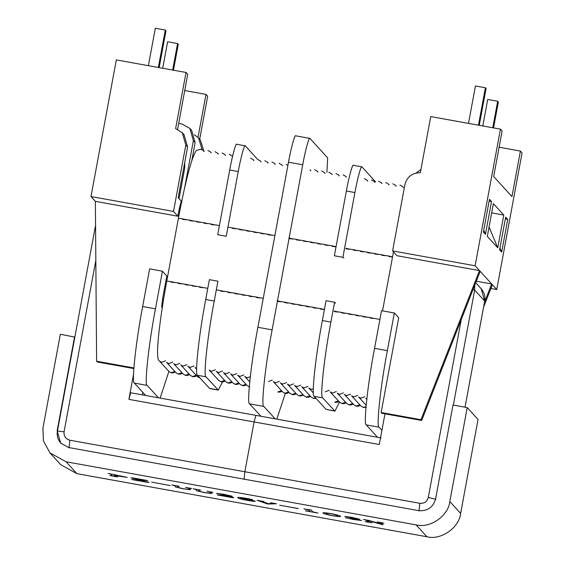 <?xml version="1.0" encoding="UTF-8"?>
<svg xmlns="http://www.w3.org/2000/svg" width="565" height="565" viewBox="0 0 565 565"><rect width="100%" height="100%" fill="white"/><g stroke="black" fill="none" stroke-linecap="round" stroke-linejoin="round"><path stroke-width="0.85" d="M95.831 260.458L64.071 431.822C63.732 436.194 65.66 438.991 69.869 440.22L244.857 471.761L254.088 421.949L128.898 399.377L133.531 374.355M128.898 399.377L130.67 392.781L381.064 437.917M461.245 319.613L428.277 497.475C427.034 501.685 424.223 503.627 419.844 503.309L244.857 471.761L244.031 479.417L244.857 471.761L254.088 421.949L379.284 444.514L384.97 413.834M255.903 415.374L254.088 421.949L255.903 415.374M145.664 395.486L134.378 383.091C131.363 383.6 135.911 341.493 142.655 306.527L149.633 268.891L162.438 271.193L166.809 276.002L162.473 299.408L163.532 299.598M476.316 281.208L491.684 283.976L484.473 302.353M480.186 271.341L479.494 270.593L396.983 255.712L392.611 250.909L475.123 265.783L479.494 270.593L420.989 419.696L421.674 420.452L480.186 271.341L496.748 289.541L490.9 288.482M173.519 211.416L177.89 216.218L95.372 201.345L91 196.542L173.519 211.416L185.807 145.085L182.311 132.754L175.63 128.615L186.033 72.468L187.707 74.305L177.622 129.343M202.108 149.626L198.513 137.888L194.374 134.738M191.775 160.757L195.13 142.655L193.364 140.713L189.861 128.382L181.775 123.912L178.731 123.368M189.861 128.382L191.627 130.324L195.13 142.655M198.513 137.888L200.278 139.83L203.923 151.215M184.578 188.117L193.364 140.713M184.691 162.614L184.727 168.066L183.858 167.113M179.056 198.654L184.727 168.066M182.022 201.917L178.187 197.701L187.58 147.027L185.807 145.085M182.311 132.754L184.077 134.696L187.58 147.027M177.89 216.218L179.352 208.315L181.132 201.719L181.626 201.804M198.018 137.373L205.985 94.39L207.659 96.22L199.692 139.188M91 196.542L116.326 59.904L186.033 72.468M205.709 299.507L209.382 279.661L217.921 281.201L214.241 301.046C207.567 335.666 203.061 377.349 206.048 376.848L218.267 390.104L209.728 388.565L197.51 375.308C194.522 375.81 199.028 334.127 205.709 299.507L214.241 301.046M229.715 169.987L238.246 171.527L226.247 236.269L217.709 234.736L229.715 169.987C232.173 156.159 236.057 142.055 236.77 144.336M285.297 393.438L276.801 419.124M260.896 416.257L249.617 403.862C246.594 404.378 251.15 362.271 257.894 327.297L288.496 162.197C291.017 148.016 295.001 133.545 295.735 135.89M275.127 418.82L263.841 406.433C260.825 406.941 265.373 364.835 272.118 329.868L302.72 164.761C305.241 150.58 309.224 136.109 309.959 138.453L327.651 157.889L326.944 172.325M295.608 135.812L309.959 138.453M95.372 201.345L96.615 361.226L133.884 367.942M222.532 381.947L218.267 390.104M238.246 171.527C240.704 157.699 244.589 143.595 245.309 145.876L257.64 159.422M236.643 144.259L245.309 145.876M162.247 307.727L161.647 307.063L162.473 299.408M168.879 371.424L160.142 398.092M158.468 397.795L147.183 385.401C144.167 385.909 148.715 343.803 155.46 308.836L162.438 271.193M184.698 90.548L205.985 94.39M421.674 420.452L381.841 413.276L381.149 412.521L398.706 317.805L394.335 312.996L381.53 310.686L374.553 348.33C367.808 383.296 363.26 425.403 366.275 424.894L377.554 437.289M96.615 361.226L97.307 361.981L133.841 368.571M381.919 430.318L379.08 427.204C376.064 427.712 380.612 385.605 387.357 350.639L394.335 312.996M416.038 173.031L420.925 169.535M392.611 250.909L404.9 184.578C407.082 176.76 412.224 172.812 420.332 172.721L430.735 116.581L500.449 129.145L502.123 130.981L493.676 176.527L511.961 196.613L520.4 151.067L522.067 152.896L496.748 289.541M491.67 212.878L503.803 215.067L493.386 203.619L487.32 236.354L497.737 247.802L489.057 227.003M501.671 252.117L507.737 219.382L505.675 217.115L499.608 249.85L501.671 252.117L499.947 248M505.336 218.952L507.737 219.382M497.737 247.802L503.803 215.067M485.455 234.305L491.522 201.571L489.459 199.304L483.393 232.038L485.455 234.305L483.732 230.181M489.12 201.133L491.522 201.571M475.123 265.783L500.449 129.145M339.487 402.082L334.925 411.136L322.707 397.873C319.719 398.382 324.225 356.692 330.899 322.078L334.579 302.226L335.476 303.207M343.845 258.05L342.906 257.301L354.905 192.552C357.37 178.731 361.247 164.62 361.967 166.901L375.527 181.796M353.302 165.291L361.967 166.901M492.369 284.732L483.598 307.106M420.989 419.696L381.149 412.521M334.925 411.136L326.062 409.399L314.175 396.333C311.181 396.842 315.687 355.159 322.368 320.539L326.047 300.686L334.579 302.226M342.906 257.301L334.374 255.761L346.373 191.012C348.831 177.191 352.715 163.08 353.429 165.368M520.4 151.067L499.107 147.225M162.699 68.266L167.614 41.746L177.572 43.54L178.265 44.296L173.462 70.201M177.572 43.54L172.657 70.06M148.39 65.681L155.333 28.25L165.291 30.044L165.976 30.8L159.153 67.623M165.291 30.044L158.348 67.482M468.498 123.389L475.433 85.951L485.392 87.745L486.084 88.507L479.254 125.324M485.392 87.745L478.456 125.183M482.807 125.967L487.715 99.447L497.68 101.241L498.365 101.997L493.563 127.902M497.68 101.241L492.765 127.761M381.361 522.851L383.063 524.807L367.61 520.471L369.065 522.124L371.989 522.83L365.273 521.615L367.879 521.912L366.339 520.16L363.401 519.475L368.754 520.422L381.432 524.087M363.401 519.475L368.754 520.422L381.1 524.045L380.174 522.66L377.243 521.954L383.96 523.169L381.361 522.858L383.063 524.807M367.61 520.471L369.065 522.138L371.989 522.83M354.665 518.712L361.635 520.52L353.28 519.482L345.575 517.745L352.807 519.306L358.436 519.864L350.484 518.02L356.338 518.606M345.575 517.745L348.598 518.402M350.406 517.936L356.338 518.621L344.784 516.445L351.642 517.314L359.467 519.143M344.777 516.41L351.642 517.314L359.467 519.157L354.665 518.727L361.621 520.478M340.236 516.184L340.236 516.198C341.415 516.883 338.929 516.742 332.778 515.781C326.224 514.454 323.039 513.571 323.237 513.126C322.128 512.441 324.67 512.596 330.864 513.571C337.312 514.877 340.434 515.753 340.236 516.184L340.236 516.184C340.434 515.767 337.312 514.892 330.864 513.585L330.864 513.571C324.67 512.61 322.128 512.455 323.237 513.126L323.166 512.964M303.892 508.895L311.223 510.033L312.869 511.911L317.855 513.055L305.601 510.859L310.1 511.417L308.808 509.955L303.892 508.895L311.223 510.033M279.696 505.195L298.348 508.634L279.696 505.195M262.266 501.416L268.65 503.832L272.648 503.337L270.586 502.73L276.469 503.789L267.662 504.022L257.096 500.308L263.897 501.522L262.266 501.43L268.311 503.754L272.655 503.323M241.071 498.337L247.209 499.17L255.189 501.176C255.705 501.628 253.282 501.402 247.915 500.484C241.121 499.17 237.801 498.288 237.964 497.843C236.664 497.052 239.765 497.271 247.258 498.5L252.583 499.721L247.067 498.556C241.481 497.687 239.482 497.617 241.064 498.351L247.209 499.185L255.189 501.162M237.879 497.638L237.964 497.843C236.664 497.066 239.758 497.285 247.258 498.514L252.576 499.686M218.69 493.648L232.25 496.24L219.298 495.152L233.606 497.433L233.063 497.786L217.469 494.968L229.115 495.696M220.046 494.093L218.69 493.662L223.316 494.269L229.107 495.71L224.573 495.512M216.423 493.344L223.888 494.283M232.25 496.24L223.881 494.297M219.298 495.152L233.606 497.433M198.379 489.876L199.664 491.352L205.152 492.701L210.717 493.337L209.453 491.882L206.917 491.253L212.843 492.32L210.639 492.087L211.896 493.527L204.94 492.736L196.888 490.844L195.617 489.389L193.082 488.753L200.589 490.109L198.386 489.869L199.664 491.338L205.159 492.687L210.724 493.323M206.91 491.268L212.92 492.426M211.896 493.527L210.632 492.087M177.043 486.02L178.321 487.489L183.816 488.845L189.381 489.474M189.296 488.238L190.553 489.7L183.597 488.895L175.546 486.995L174.274 485.54L171.739 484.925L179.253 486.26L177.043 486.027L178.321 487.503L183.816 488.859L189.381 489.488L188.11 488.04L185.574 487.404L191.507 488.478L189.296 488.238L190.56 489.686M151.653 482.115L170.305 485.568M135.402 480.088L149.075 482.213L147.677 482.39L131.716 479.516L144.033 479.989L131.991 478.131L131.009 477.934L132.62 477.856L147.635 480.568L135.402 480.102L148.094 482.03M114.243 475.497L114.956 476.323L117.492 476.952L109.977 475.596L112.195 475.822L110.648 474.07L108.113 473.456L127.167 477.34L114.236 475.511L114.956 476.337L117.492 476.952M109.9 475.504L112.188 475.836M108.113 473.456L127.167 477.34M74.566 336.818L57.157 430.756L60.66 443.08L68.746 447.551L418.722 510.64C427.472 511.283 433.094 507.391 435.587 498.973L453.003 405.034L467.227 407.598L478.039 419.47L460.63 513.416C459.289 527.724 440.742 540.564 426.9 536.75L76.918 473.661L60.745 464.72L49.932 452.84L43.406 440.848L42.933 428.192L60.342 334.247L74.841 337.114M467.227 407.598L449.818 501.536C448.476 515.852 429.93 528.685 416.087 524.871L66.105 461.782L49.932 452.84M113.417 474.565L114.165 475.405L124.017 476.796L114.801 474.734L113.417 474.565L114.165 475.419L124.046 476.86M131.009 477.934L132.62 477.856M132.62 477.87L147.635 480.582M131.716 479.516L144.033 480.003M148.094 482.044L149.075 482.228M171.739 484.925L179.246 486.274M185.574 487.418L191.584 488.577M193.075 488.767L200.589 490.123M217.341 494.82L224.566 495.526M241.234 498.535L247.873 500.406C251.877 501.056 253.395 501.148 252.421 500.668L247.166 499.276L241.234 498.535M252.484 500.83L252.421 500.668C253.395 501.134 251.884 501.042 247.873 500.392L241.234 498.521M257.096 500.308L263.897 501.522M270.579 502.744L276.546 503.895M279.689 505.209L298.271 508.549M305.524 510.767L310.107 511.452M311.223 510.047L312.862 511.925L317.777 512.964M330.935 513.67C326.81 513.119 325.299 513.126 326.401 513.698C326.033 514.016 328.131 514.68 332.7 515.697C336.846 516.255 338.308 516.233 337.072 515.626C337.524 515.322 335.476 514.673 330.935 513.67M326.401 513.684L326.401 513.684C326.033 514.002 328.131 514.666 332.707 515.683C336.853 516.241 338.308 516.219 337.079 515.612M347.143 516.735L347.984 517.074M348.598 518.416L358.471 519.962M365.195 521.523L366.501 521.749M366.501 521.763L367.879 521.94M377.236 521.968L383.96 523.169M142.38 394.893L142.846 392.393M69.043 447.875L69.869 440.22M64.071 431.822L57.432 431.039C56.641 435.566 57.814 439.683 60.956 443.405M484.671 301.152L484.706 301.117C485.497 296.597 484.325 292.472 481.182 288.75L484.685 301.081L465.016 407.195L484.706 301.117L474.664 290.064L474.734 285.233M453.342 405.091L474.664 290.064L473.053 289.513M419.018 510.965L419.844 503.309M435.883 499.298L428.277 497.475M249.617 403.862L263.841 406.433M257.894 327.297L272.118 329.868M288.496 162.197L302.72 164.761M180.284 208.485L179.352 208.315M209.403 388.367L217.942 389.907M197.51 375.308L206.048 376.848M162.332 307.183L161.647 307.063M134.378 383.091L147.183 385.401M142.655 306.527L155.46 308.836M354.905 192.552L346.373 191.012M334.6 410.939L326.062 409.399M322.707 397.873L314.175 396.333M330.899 322.078L322.368 320.539M379.08 427.204L366.275 424.894M387.357 350.639L374.553 348.33M416.087 524.871L426.9 536.75M66.105 461.782L76.918 473.661M449.818 501.536L460.63 513.416M366.763 399.377L365.753 398.269L366.791 399.088M373.303 318.257L379.913 319.402M384.942 255.486L388.339 255.952C393.565 257.061 393.741 257.259 388.875 256.545M366.162 405.253L358.634 396.99L360.858 398.219L364.757 396.686M366.191 316.972L369.588 317.438C374.814 318.547 374.998 318.745 370.132 318.031M377.823 254.208L381.227 254.674C386.453 255.783 386.63 255.98 381.763 255.267M403.325 187.368L402.548 186.514L403.191 187.481M365.979 407.309L363.556 407.542L360.993 406.108L351.522 395.705L353.747 396.934L357.645 395.408M359.079 315.694L362.476 316.16C367.702 317.269 367.886 317.466 363.02 316.753M360.993 406.108L363.217 407.337L366.021 406.8M370.711 252.922L374.108 253.388C379.334 254.497 379.518 254.695 374.652 253.982M396.213 186.09L395.436 185.235L396.079 186.196M360.209 405.253L358.697 406.087L356.444 406.263L353.874 404.823L344.41 394.419L346.635 395.648L350.526 394.123M351.967 314.408L355.364 314.875C360.59 315.983 360.767 316.181 355.908 315.468M353.874 404.823L356.098 406.051L359.785 404.78M363.599 251.637L366.996 252.11C372.222 253.212 372.406 253.41 367.54 252.703M389.101 184.804L388.325 183.95L388.967 184.917M353.097 403.968L351.585 404.808L349.332 404.978L346.762 403.537L337.298 393.141L339.523 394.37L343.414 392.845M344.855 313.123L348.252 313.596C353.478 314.698 353.655 314.903 348.789 314.189M346.762 403.537L348.986 404.773L352.673 403.502M356.487 250.359L359.884 250.825C365.11 251.934 365.287 252.131 360.428 251.418M381.982 183.526L381.206 182.672L381.855 183.632M345.985 402.683L344.473 403.523L342.221 403.693L339.65 402.259L330.186 391.856L332.404 393.085L336.302 391.559M337.736 311.845L341.14 312.311C346.366 313.42 346.543 313.617 341.677 312.904M339.65 402.259L341.874 403.488L345.561 402.216M349.375 249.073L352.772 249.546C357.998 250.648 358.175 250.846 353.309 250.14M374.87 182.241L374.094 181.386L374.743 182.354M334.763 402.202L338.442 400.938M325.292 391.806L329.19 390.281M367.759 180.962L366.982 180.108L367.624 181.068M334.021 311.033C339.247 312.134 339.431 312.332 334.565 311.626M345.66 248.261C350.886 249.37 351.063 249.568 346.197 248.854M323.512 309.281L324.437 309.359M335.144 246.51L336.069 246.594M313.391 393.007L308.843 388.014L311.068 389.243L313.307 388.995M316.4 307.996L319.797 308.462C325.023 309.571 325.2 309.768 320.341 309.062M328.032 245.231L331.429 245.697C336.655 246.806 336.839 247.004 331.973 246.291M316.04 398.389L313.766 398.565L311.195 397.131L301.731 386.728L303.956 387.957L307.847 386.432M309.288 306.717L312.685 307.183C317.911 308.292 318.088 308.49 313.222 307.777M311.195 397.131L313.42 398.36L315.757 398.071M320.92 243.946L324.317 244.412C329.543 245.521 329.72 245.719 324.861 245.005M346.416 177.113L345.639 176.259L346.288 177.219M310.418 396.277L308.907 397.11L306.654 397.287L304.083 395.846L294.612 385.443L296.837 386.679L300.735 385.146M302.169 305.432L305.573 305.898C310.792 307.007 310.976 307.205 306.11 306.491M304.083 395.846L306.308 397.075L309.994 395.804M313.808 242.66L317.205 243.134C322.431 244.235 322.608 244.44 317.742 243.727M339.304 175.828L338.527 174.973L339.177 175.941M303.306 394.992L301.795 395.832L299.535 396.001L296.971 394.568L287.5 384.165L289.725 385.394L293.623 383.868M295.057 304.147L298.454 304.62C303.68 305.729 303.864 305.926 298.998 305.213M296.971 394.568L299.196 395.797L302.875 394.525M306.689 241.382L310.093 241.848C315.312 242.957 315.496 243.155 310.63 242.441M332.192 174.55L331.415 173.695L332.058 174.656M296.194 393.713L294.676 394.547L292.423 394.723L289.859 393.282L280.388 382.879L282.613 384.108L286.512 382.583M287.945 302.868L291.342 303.334C296.569 304.443 296.752 304.641 291.886 303.928M289.859 393.282L292.077 394.511L295.763 393.24M299.577 240.097L302.974 240.57C308.2 241.672 308.384 241.869 303.518 241.163M325.08 173.264L324.303 172.41L324.946 173.377M289.075 392.428L287.564 393.261L285.311 393.438L282.74 391.997L273.276 381.601L275.501 382.83L279.393 381.304M280.833 301.583L284.23 302.056C289.457 303.158 289.633 303.356 284.774 302.649M282.74 391.997L284.965 393.233L288.651 391.962M292.465 238.818L295.862 239.285C301.089 240.393 301.272 240.591 296.406 239.878M317.968 171.986L317.184 171.131L317.834 172.092M277.853 391.948L281.54 390.676M268.389 381.545L272.281 380.019M310.849 170.701L310.072 169.846L310.722 170.807M277.118 300.771C282.345 301.88 282.521 302.077 277.655 301.364M288.75 237.999C293.977 239.108 294.153 239.306 289.294 238.6M259.49 297.741L263.276 298.278M271.122 234.969L274.908 235.506M249.73 381.862L244.822 376.474L247.046 377.702L250.267 376.869M252.378 296.456L255.776 296.922C261.002 298.03 261.185 298.228 256.319 297.515M264.01 233.691L267.407 234.157C272.634 235.266 272.817 235.464 267.951 234.75M249.744 387.025L247.173 385.591L237.71 375.188L239.934 376.417L243.826 374.892M245.267 295.177L248.664 295.643C253.89 296.752 254.066 296.95 249.2 296.237M247.173 385.591L249.398 386.82M256.898 232.406L260.296 232.872C265.522 233.981 265.705 234.178 260.839 233.465M282.401 165.573L281.617 164.719L282.267 165.679M246.397 384.737L244.885 385.57L242.632 385.747L240.061 384.306L230.598 373.903L232.822 375.132L236.714 373.606M238.148 293.892L241.552 294.358C246.778 295.467 246.954 295.665 242.088 294.951M240.061 384.306L242.286 385.535L245.973 384.264M249.787 231.12L253.184 231.594C258.41 232.695 258.586 232.893 253.727 232.187M275.282 164.288L274.505 163.433L275.155 164.401M239.285 383.451L237.773 384.292L235.513 384.461L232.95 383.028L223.479 372.625L225.703 373.853L229.602 372.328M231.036 292.606L234.44 293.08C239.659 294.181 239.843 294.386 234.976 293.673M232.95 383.028L235.174 384.257L238.861 382.985M242.668 229.842L246.072 230.308C251.298 231.417 251.474 231.615 246.608 230.901M268.17 163.01L267.393 162.155L268.043 163.116M232.173 382.166L230.661 383.006L228.401 383.176L225.838 381.742L216.367 371.339L218.591 372.568L222.49 371.043M223.924 291.328L227.321 291.794C232.547 292.903 232.731 293.101 227.864 292.388M225.838 381.742L228.062 382.971L231.742 381.7M235.556 228.557L238.96 229.03C244.179 230.132 244.363 230.329 239.496 229.623M261.058 161.724L260.281 160.87L260.924 161.837M225.061 380.888L223.542 381.721L221.289 381.898L218.719 380.457L209.255 370.061L211.48 371.29L215.378 369.764M216.812 290.043L220.209 290.516C225.435 291.618 225.612 291.815 220.753 291.109M218.719 380.457L220.943 381.686L224.63 380.422M228.444 227.278L231.841 227.744C237.067 228.853 237.251 229.051 232.385 228.338M253.946 160.446L253.169 159.591L253.812 160.552M196.634 369.263L195.031 367.497L196.641 368.564M202.581 287.479L207.786 288.298M214.22 224.715L219.418 225.534M200.024 378.063L197.383 376.615L187.912 366.212L190.137 367.441L194.035 365.915M195.469 286.201L198.873 286.667C204.092 287.776 204.276 287.973 199.41 287.26M197.383 376.615L199.855 377.879M207.101 223.429L210.505 223.895C215.731 225.004 215.908 225.202 211.042 224.489M232.512 156.498L231.827 155.742L232.469 156.696M196.606 375.76L195.095 376.594L192.835 376.77L190.271 375.33L180.8 364.926L183.025 366.162L186.923 364.63M188.357 284.915L191.754 285.382C196.98 286.49 197.164 286.688 192.298 285.975M190.271 375.33L192.496 376.558L196.175 375.287M199.989 222.144L203.393 222.617C208.612 223.726 208.796 223.924 203.93 223.21M225.492 155.311L224.715 154.457L225.357 155.424M189.494 374.475L187.976 375.315L185.723 375.485L183.152 374.051L173.688 363.648L175.913 364.877L179.804 363.352M181.245 283.63L184.642 284.103C189.868 285.212 190.045 285.41 185.186 284.696M183.152 374.051L185.377 375.28L189.063 374.009M192.877 220.866L196.274 221.332C201.5 222.44 201.684 222.638 196.818 221.925M218.38 154.033L217.603 153.179L218.245 154.139M182.375 373.197L180.864 374.03L178.611 374.207L176.04 372.766L166.576 362.363L168.801 363.592L172.692 362.066M174.133 282.352L177.53 282.818C182.756 283.927 182.933 284.124 178.067 283.411M176.04 372.766L178.265 373.995L181.951 372.723M185.765 219.58L189.162 220.053C194.388 221.155 194.565 221.353 189.706 220.647M211.268 152.748L210.484 151.893L211.133 152.861M175.263 371.911L173.752 372.745L171.499 372.921L168.928 371.48L159.464 361.084L161.682 362.313L165.58 360.788M159.464 361.084C157.303 360.195 156.978 352.052 158.49 336.648C160.086 320.934 162.847 302.416 166.767 281.109L170.418 281.54C175.644 282.641 175.821 282.839 170.955 282.133M168.928 371.48L171.153 372.716L174.839 371.445M166.767 281.109L178.399 218.337L182.05 218.768C187.276 219.877 187.453 220.075 182.587 219.361M204.149 151.469L203.372 150.615L204.022 151.575M57.432 431.039L95.563 225.329M142.408 394.9L142.867 392.414M481.182 288.75L475.716 282.74M382.54 310.87L393.487 251.877M402.548 186.514L399.978 185.08M395.436 185.235L392.866 183.795M388.325 183.95L385.754 182.516M381.206 182.672L378.642 181.231M374.094 181.386L371.53 179.953M366.982 180.108L364.411 178.667M338.873 401.404L337.362 402.238L335.102 402.414M345.639 176.259L343.075 174.818M338.527 174.973L335.963 173.54M331.415 173.695L328.844 172.254M324.303 172.41L321.732 170.976M317.184 171.131L314.62 169.691M281.963 391.142L280.452 391.983L278.199 392.152M287.924 165.291L286.165 164.563M281.617 164.719L279.054 163.278M274.505 163.433L271.942 162M267.393 162.155L264.823 160.714M260.281 160.87L257.711 159.436M253.169 159.591L250.599 158.151M231.827 155.742L229.256 154.302M224.715 154.457L222.144 153.023M217.603 153.179L215.032 151.738M210.484 151.893L207.92 150.459M178.399 218.337C183.491 191.196 188.209 171.251 192.545 158.504C194.861 152.741 196.309 150.015 196.881 150.311L200.808 149.174L203.372 150.615"/></g></svg>
